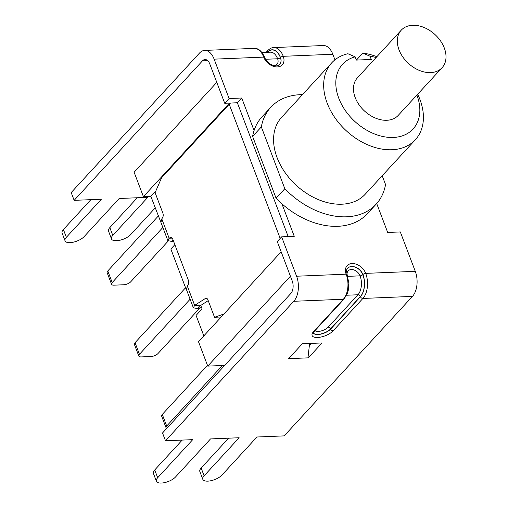 <?xml version="1.0" encoding="UTF-8"?>
<svg xmlns="http://www.w3.org/2000/svg" width="508" height="508" viewBox="0 0 508 508"><rect width="100%" height="100%" fill="white"/><g stroke="black" fill="none" stroke-linecap="round" stroke-linejoin="round"><path stroke-width="0.76" d="M160.928 222.383L161.804 218.923L169.139 238.22L167.843 240.601L171.742 241.414L173.069 239.973M173.444 240.957L171.742 241.414M172.206 238.093L169.139 238.22L170.199 237.534A3.575 2.064 87.6 0 1 170.853 237.319A3.575 2.064 87.6 0 1 172.714 239.033L188.366 280.245A3.575 2.064 87.6 0 1 188.131 284.74L187.319 286.087L194.653 305.384L205.435 298.431A3.575 2.064 87.6 0 1 206.089 298.215A3.575 2.064 87.6 0 1 207.95 299.93L214.541 317.278L223.99 313.957M193.364 307.778L186.442 289.56L187.319 286.087M230.575 103.041A8.966 3.664 -20.8 0 0 229.216 104.254A8.966 3.664 -20.8 0 1 229.216 104.254L161.563 177.819L155.105 192.684L162.852 213.081A3.575 2.064 87.6 0 1 162.617 217.57L161.804 218.923M208.21 300.615L201.238 305.111L194.653 305.384L193.358 307.765L197.256 308.585L200.4 305.162M221.209 316.979L214.541 317.278M201.511 307.429L197.256 308.585M224.682 365.411L207.766 366.103L198.488 341.681L281.146 251.803M200.641 305.143L202.07 308.908L196.075 315.424L203.841 335.864M174.854 244.666L170.853 249.022L185.928 288.709L186.322 288.284M160.909 222.339L150.844 196.355L155.899 190.862M280.168 238.423L229.21 104.267L228.352 104.292L227.921 103.149M168.199 241.059L130.734 281.794A5.366 2.191 -20.8 0 1 123.787 284.766L114.002 285.172A5.366 2.191 -20.8 0 1 111.557 284.283A5.366 2.191 -20.8 0 1 112.192 282.556L107.785 270.954A5.366 2.191 159.2 0 0 107.15 272.682L111.557 284.283M162.858 227.47L112.192 282.556M158.312 216.014L107.785 270.954M200.025 307.835L157.988 353.543A5.366 2.191 -20.8 0 1 151.041 356.514L141.256 356.914A5.366 2.191 -20.8 0 1 138.811 356.032A5.366 2.191 -20.8 0 1 139.446 354.305L135.039 342.703A5.366 2.191 159.2 0 0 134.404 344.43L138.811 356.032M190.113 299.218L139.446 354.305M185.566 287.763L135.039 342.703M222.383 365.506L166.7 426.047L162.293 414.445A5.366 2.191 159.2 0 0 161.658 416.173L166.065 427.774A5.366 2.191 -20.8 0 1 166.7 426.047M166.738 428.415A5.366 2.191 -20.8 0 1 166.065 427.774M207.474 365.328L162.293 414.445M150.844 196.355L143.402 196.66L134.125 172.237L216.783 82.366M186.29 288.766L185.928 288.709M207.766 366.103L290.424 276.231M143.402 196.66L228.352 104.292M288.182 236.563L237.357 102.762L224.726 103.283L229.095 98.533L241.725 98.012L254.076 130.531A71.565 50.603 -137.4 0 1 262.033 116.796L270.77 107.296A71.565 50.603 -137.4 0 1 302.47 94.634M332.823 54.261L283.261 56.305A18.25 10.528 -92.4 0 0 273.774 47.568L323.336 45.53A18.25 10.528 -92.4 0 1 332.823 54.261L334.937 59.83M229.095 98.533L214.135 59.15A18.25 10.528 -92.4 0 0 204.648 50.413A18.25 10.528 -92.4 0 0 199.485 53.08L71.196 192.564L74.155 200.349L202.444 60.865A9.125 5.264 -92.4 0 1 205.022 59.531A9.125 5.264 -92.4 0 1 209.766 63.9L224.726 103.283M382.2 175.768L385.547 184.569A71.565 50.603 -137.4 0 1 376.117 204.191L367.379 213.684A71.565 50.603 -137.4 0 1 281.908 203.803L294.259 236.315L281.629 236.836L277.266 241.586L292.227 280.968A9.125 5.264 87.6 0 1 290.811 293.503L162.528 432.987L165.487 440.773L293.77 301.288A18.25 10.528 87.6 0 0 296.589 276.219L281.629 236.836M376.701 203.537L387.693 232.467L400.323 231.946L415.284 271.336A18.25 10.528 87.6 0 1 412.458 296.399L284.175 435.889L256.946 437.007L221.92 475.094A10.916 4.458 -20.8 0 1 211.08 480.689A10.916 4.458 -20.8 0 1 202.813 479.336A10.916 4.458 -20.8 0 1 204.108 475.831L239.135 437.744L210.522 438.918L175.495 477.006A10.916 4.458 -20.8 0 1 164.656 482.6A10.916 4.458 -20.8 0 1 156.388 481.247A10.916 4.458 -20.8 0 1 157.683 477.736L192.71 439.655L165.487 440.773M241.725 98.012L237.357 102.762M308.331 357.848L288.627 358.661L302.324 343.757L322.034 342.951L308.331 357.848L308.051 357.111M309.588 343.459L307.969 357.861M202.813 479.336L199.854 471.551A10.916 4.458 -20.8 0 1 201.155 468.039L228.619 438.175M156.388 481.247L153.429 473.462A10.916 4.458 -20.8 0 1 154.73 469.951L182.194 440.087M309.328 345.764L311.518 343.383M155.226 207.886L130.594 234.671A10.916 4.458 -20.8 0 1 119.755 240.265A10.916 4.458 -20.8 0 1 111.481 238.912A10.916 4.458 -20.8 0 1 112.782 235.401L147.809 197.32L119.196 198.495L84.169 236.582A10.916 4.458 -20.8 0 1 73.33 242.176A10.916 4.458 -20.8 0 1 65.062 240.824A10.916 4.458 -20.8 0 1 66.358 237.312L101.384 199.231L74.155 200.349M111.481 238.912L108.528 231.127A10.916 4.458 -20.8 0 1 109.823 227.616L137.293 197.752M65.062 240.824L62.103 233.039A10.916 4.458 -20.8 0 1 63.398 229.527L90.868 199.663M281.908 203.803A71.565 50.603 -137.4 0 1 276.079 198.215L252.603 136.417A71.565 50.603 -137.4 0 1 254.076 130.531M444.297 48.006A27.73 19.609 -137.4 0 1 442.081 67.71A27.73 19.609 -137.4 0 1 408.394 63.373A27.73 19.609 -137.4 0 1 401.257 30.169A27.73 19.609 -137.4 0 1 424.085 27.495A27.73 19.609 -137.4 0 1 444.297 48.006M442.081 67.71L398.234 115.386A27.73 19.609 -137.4 0 1 364.547 111.049A27.73 19.609 -137.4 0 1 357.41 77.845L401.257 30.169M356.425 60.071L362.814 53.124L370.04 56.223L371.272 59.461L356.381 60.077L355.149 56.839L347.923 53.74A56.807 40.164 42.6 0 0 331.73 62.821A56.807 40.164 42.6 0 0 346.348 130.835A56.807 40.164 42.6 0 0 415.353 139.725A56.807 40.164 42.6 0 0 417.684 94.24M376.86 56.699A56.807 40.164 42.6 0 0 362.814 53.124M370.04 56.223A47.86 33.839 -137.4 0 1 376.085 57.544M416.903 95.085A47.86 33.839 -137.4 0 1 395.751 137.268A47.86 33.839 -137.4 0 1 341.059 103.391A47.86 33.839 -137.4 0 1 355.149 56.839M376.117 204.191A71.565 50.603 -137.4 0 1 284.817 188.716L261.341 126.917A71.565 50.603 -137.4 0 1 270.77 107.296M415.353 139.725L365.252 194.196A56.807 40.164 -137.4 0 1 296.253 185.306A56.807 40.164 -137.4 0 1 281.635 117.291L331.73 62.821M252.603 136.417L261.341 126.917M276.079 198.215L284.817 188.716M171.526 237.477L170.199 237.534M206.756 298.38L205.435 298.431M214.135 59.15L263.696 57.112A18.25 10.528 87.6 0 0 254.21 48.374C258.331 48.076 261.817 51.105 264.674 57.461A2.146 0.876 159.2 0 0 263.696 57.112A11.989 8.477 42.6 0 0 277.362 66.935A11.989 8.477 42.6 0 0 283.261 56.305A2.146 0.876 159.2 0 0 280.479 57.493L280.397 57.588A9.842 6.96 -137.4 0 1 279.654 64.529M296.589 276.219L346.158 274.18A2.146 0.876 -20.8 0 1 347.135 274.536L348.85 283.248L348.247 290.424L347.574 292.887L344.221 298.869A2.146 1.518 -137.4 0 1 343.332 299.25L313.531 331.654A11.989 4.896 159.2 0 0 317.576 337.49A11.989 4.896 159.2 0 0 333.096 330.848L362.896 298.444A18.25 10.528 -92.4 0 0 365.716 273.374A11.989 8.477 42.6 0 0 352.05 263.55A11.989 8.477 42.6 0 0 346.158 274.18A18.25 10.528 87.6 0 1 343.332 299.25L293.77 301.288M412.458 296.399L362.896 298.444A2.146 1.518 42.6 0 1 360.451 296.685A16.104 9.29 87.6 0 0 362.941 274.561A2.146 0.876 159.2 0 1 365.716 273.374L415.284 271.336M360.451 296.685L330.645 329.089A2.146 1.518 42.6 0 0 333.096 330.848M313.423 332.905A9.842 4.02 159.2 0 0 320.999 333.934A9.842 4.02 159.2 0 0 330.587 328.936L330.645 329.089A9.842 4.02 -20.8 0 1 320.891 334.124A9.842 4.02 -20.8 0 1 313.423 332.924L314.414 331.273A2.146 1.518 -137.4 0 1 313.531 331.654M347.053 274.314A7.696 5.442 42.6 0 1 352.317 269.583A7.696 5.442 42.6 0 1 360.07 275.844A2.146 0.876 159.2 0 0 362.852 274.657L362.941 274.561A9.842 6.96 42.6 0 0 355.765 267.284A9.842 6.96 42.6 0 0 347.669 268.23C346.507 268.694 346.329 270.796 347.135 274.536M346.627 295.237L357.943 294.767A2.146 1.518 -137.4 0 1 360.394 296.532A15.926 9.188 -92.4 0 0 362.852 274.657A9.842 6.96 42.6 0 0 355.721 267.392A9.842 6.96 42.6 0 0 347.624 268.275M360.394 296.532L330.587 328.936A2.146 1.518 42.6 0 0 328.143 327.177L357.943 294.767A13.773 7.95 87.6 0 0 360.07 275.844L347.745 276.352M204.108 475.831L201.155 468.039M157.683 477.736L154.73 469.951M348.863 285.21A13.773 7.95 -92.4 0 0 348.698 281.21M328.143 327.177A7.696 3.143 -20.8 0 1 321.151 330.962A7.696 3.143 -20.8 0 1 314.992 330.651M273.774 47.568C271.92 47.485 269.907 48.501 267.729 50.61A2.146 1.518 42.6 0 0 267.557 52.133A16.104 9.29 87.6 0 1 280.479 57.493A9.842 6.96 -137.4 0 1 279.692 64.484C278.505 66.364 274.752 66.294 271.183 64.618C268.046 62.852 265.881 60.465 264.674 57.461M267.602 52.299L267.614 52.286A2.146 1.518 -137.4 0 1 267.614 52.299A15.926 9.188 -92.4 0 1 280.397 57.588A2.146 0.876 -20.8 0 1 277.616 58.776A7.696 5.442 -137.4 0 1 273.685 65.602M261.976 52.527L270.453 52.178A13.773 7.95 87.6 0 1 277.616 58.776L265.551 59.271M109.823 227.616L112.782 235.401M63.398 229.527L66.358 237.312M207.709 60.642L202.444 60.865M167.85 240.608L160.928 222.396M200.165 305.156L200.743 305.137M314.414 331.273L344.221 298.869M254.21 48.374L204.648 50.413M266.116 52.362L267.729 50.61"/></g></svg>
